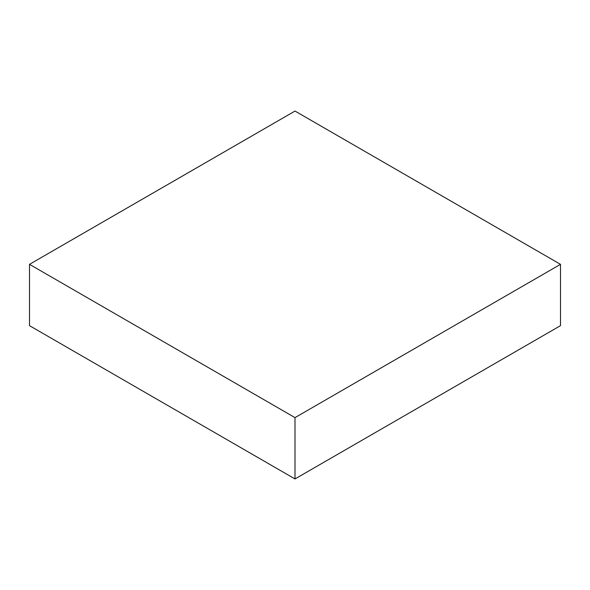 <?xml version="1.0" encoding="UTF-8"?>
<svg xmlns="http://www.w3.org/2000/svg" width="590" height="590" viewBox="0 0 590 590"><rect width="100%" height="100%" fill="white"/><g stroke="black" fill="none" stroke-linecap="round" stroke-linejoin="round"><path stroke-width="0.89" d="M560.5 325.658L560.5 264.342L295 111.06L29.5 264.342L29.5 325.658L29.5 264.342L295 417.624L295 478.94L29.5 325.658L295 478.94L295 417.624L560.5 264.342L560.5 325.658L295 478.94L560.5 325.658M560.5 264.342L295 111.06L29.5 264.342L295 417.624L560.5 264.342"/></g></svg>
